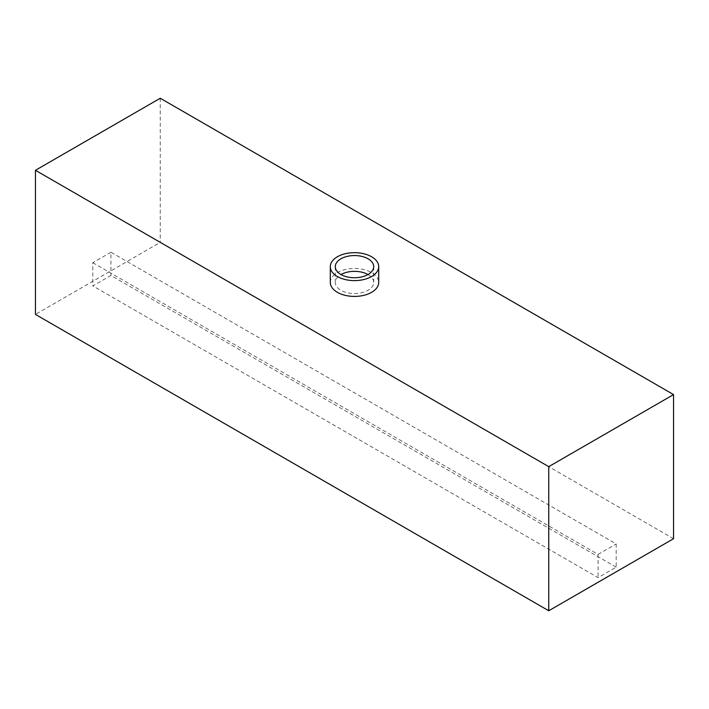 <?xml version="1.0" encoding="UTF-8"?>
<svg xmlns="http://www.w3.org/2000/svg" width="709" height="709" viewBox="0 0 709 709"><rect width="100%" height="100%" fill="white"/><g stroke="black" fill="none" stroke-linecap="round" stroke-linejoin="round"><path stroke-width="0.53" stroke-dasharray="3.54 2.66" d="M673.55 538.707L160.252 242.354L35.45 314.406M616.183 567.173L110.932 275.473L92.817 285.931L598.068 577.631L616.183 567.173L616.183 543.936L110.932 252.227L110.932 275.473M160.252 98.241L160.252 242.354M330.305 282.448A24.195 13.967 180 0 1 354.5 268.472A24.195 13.967 180 0 1 378.695 282.448M110.932 252.227L92.817 262.693L92.817 285.931M92.817 262.693L598.068 554.394L598.068 577.631M598.068 554.394L616.183 543.936M367.989 274.543A19.214 11.096 180 0 1 373.714 282.448A19.214 11.096 180 0 1 368.086 290.291A19.214 11.096 180 0 1 347.144 292.693A19.214 11.096 180 0 1 335.286 282.448A19.214 11.096 180 0 1 341.011 274.543M335.286 266.637L335.286 282.448M373.714 266.637L373.714 282.448"/><path stroke-width="1.06" d="M673.55 538.707L548.748 610.759L35.45 314.406L35.45 170.293L160.252 98.241L673.55 394.594L673.55 538.707M548.748 610.759L548.748 466.646L35.45 170.293M378.695 266.637L378.695 282.448A24.195 13.967 180 0 1 371.613 292.321A24.195 13.967 180 0 1 345.239 295.352A24.195 13.967 180 0 1 330.305 282.448L330.305 266.637A24.195 13.967 180 0 1 354.5 252.67A24.195 13.967 180 0 1 378.695 266.637A24.195 13.967 180 0 1 371.613 276.519A24.195 13.967 180 0 1 345.239 279.55A24.195 13.967 180 0 1 330.305 266.637M548.748 466.646L673.55 394.594M368.086 274.48A19.214 11.096 180 0 1 347.144 276.891A19.214 11.096 180 0 1 335.286 266.637A19.214 11.096 180 0 1 354.5 255.55A19.214 11.096 180 0 1 373.714 266.637A19.214 11.096 180 0 1 368.086 274.48M341.011 274.543A19.214 11.096 180 0 1 367.989 274.543"/></g></svg>
